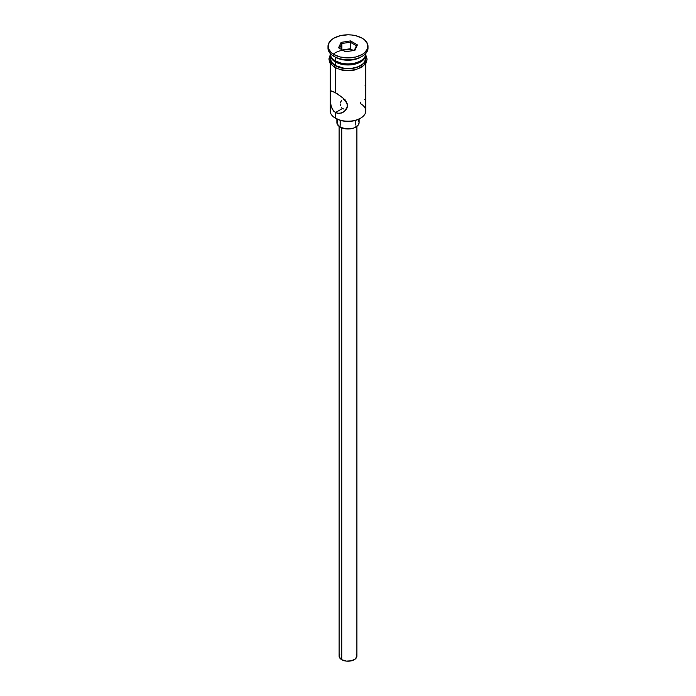 <?xml version="1.0" encoding="UTF-8"?>
<svg xmlns="http://www.w3.org/2000/svg" width="696" height="696" viewBox="0 0 696 696"><rect width="100%" height="100%" fill="white"/><g stroke="black" fill="none" stroke-linecap="round" stroke-linejoin="round"><path stroke-width="1.04" d="M360.572 102.199L360.572 103.687A17.783 10.266 180 0 1 360.572 118.207A17.783 10.266 180 0 1 335.428 118.207L336.055 118.572A16.887 9.753 0 0 0 359.945 118.572L354.464 120.686L348 121.426L341.536 120.686L335.428 118.207A17.783 10.266 0 0 0 354.803 120.434A17.783 10.266 0 0 0 365.783 110.951L365.783 63.501M343.72 99.397L345.077 99.267L343.72 99.397M341.519 100.668L340.796 101.729L341.519 100.668M340.37 102.956L340.796 101.729L340.37 102.956M340.361 105.505L340.222 104.243L340.361 105.505M341.51 107.715L342.502 108.498L341.51 107.715M341.71 127.855L341.71 659.695A8.891 5.133 0 0 0 351.402 660.808A8.891 5.133 0 0 0 356.891 656.067L355.395 658.921L351.402 660.808L346.269 661.104L341.71 659.695L341.71 127.855M340.144 120.304L340.144 127.098A11.11 6.412 0 0 0 352.254 128.49A11.11 6.412 0 0 0 359.11 122.566L358.266 125.019L354.177 127.899L350.166 128.856L345.834 128.856L340.144 127.098L340.144 120.304M330.67 103.982L330.304 92.481L331.54 90.976L337.299 93.769L343.163 98.188L346.225 101.668L347.513 105.609L346.225 109.455L344.851 111.012L341.275 113.091L337.29 113.309L333.802 111.299L331.548 107.489L330.504 102.747L330.67 91.306M331.54 90.976L335.428 92.62L335.428 67.938L335.428 92.62L343.163 98.188L347.173 103.591L347.173 107.619L346.225 109.455L343.128 112.274M343.154 112.256L339.283 113.474L335.428 112.587L342.502 108.498L335.428 112.587L335.428 118.207L335.428 112.587L332.505 109.55L330.896 105.183M335.428 60.865L336.368 61.413A16.443 9.492 0 0 0 359.632 61.413L354.29 63.467L348 64.189L341.71 63.467L335.428 60.865A17.783 10.266 0 0 0 354.803 63.092A17.783 10.266 0 0 0 365.783 53.609L365.783 53.453A17.783 10.266 180 0 1 360.572 60.865A17.783 10.266 180 0 1 335.428 60.865L335.428 57.237A17.783 10.266 0 0 0 360.572 57.237L362.146 56.333A20.001 11.545 180 0 1 333.854 56.333L335.428 57.237L335.428 60.865A17.783 10.266 180 0 1 330.226 53.453L330.217 53.609A17.783 10.266 0 0 0 335.428 60.865L336.368 61.413M327.999 46.345L327.999 48.163A20.001 11.545 0 0 0 333.854 56.333L333.854 54.514A20.001 11.545 180 0 1 327.999 46.345A20.001 11.545 180 0 1 340.344 35.679A20.001 11.545 180 0 1 362.146 38.184L355.656 35.679L351.906 35.026L348 34.8L340.344 35.679L333.854 38.184L331.366 39.933L328.382 44.092L328.382 48.598L331.366 52.765L333.854 54.514L340.344 57.02L348 57.898L355.656 57.02L362.146 54.514L364.634 52.765L367.618 48.598L367.618 44.092L364.634 39.933L362.146 38.184A20.001 11.545 180 0 1 368.001 46.345A20.001 11.545 180 0 1 355.656 57.02A20.001 11.545 180 0 1 333.854 54.514L333.854 56.333A20.001 11.545 0 0 0 355.656 58.829A20.001 11.545 0 0 0 368.001 48.163A20.001 11.545 0 0 0 367.94 47.258A20.001 11.545 180 0 1 362.146 56.333M330.217 54.697A17.783 10.266 180 0 0 335.428 61.953L344.529 64.763L354.803 64.18L360.572 61.953L362.781 60.395L365.435 56.698L365.757 54.149A17.783 10.266 180 0 1 365.783 54.697A17.783 10.266 180 0 1 354.803 64.18A17.783 10.266 180 0 1 335.428 61.953L335.428 65.581A17.783 10.266 0 0 0 354.803 67.808A17.783 10.266 0 0 0 365.783 58.325L364.426 62.257L362.781 64.032L357.875 66.859L351.471 68.391L344.529 68.391L335.428 65.581L335.428 61.953L331.574 58.621L330.243 54.149A17.783 10.266 180 0 0 330.217 54.697L330.217 58.325A17.783 10.266 0 0 0 335.428 65.581L331.574 62.257L330.217 58.325M361.311 56.785A17.783 10.266 180 0 1 335.428 57.237L333.854 56.333A20.001 11.545 180 0 1 328.06 47.258M365.409 55.689A18 10.396 180 0 1 356.961 67.338A18 10.396 180 0 1 335.272 65.676A1.114 0.644 120 0 0 334.541 66.659A1.114 0.644 120 0 0 334.724 67.547A1.114 0.644 -60 0 1 334.541 66.659A1.114 0.644 -60 0 1 335.272 65.676A18 10.396 180 0 1 330.217 56.698M354.264 50.425L357.422 44.892L350.523 40.907L341.101 42.369L338.578 47.806L345.477 51.782L354.899 50.33L357.422 44.892L356.43 45.771L350.262 42.212L350.523 40.907L350.262 48.737L350.262 42.212L341.832 43.509L341.101 42.369L350.523 40.907L357.422 44.892L354.899 50.33L345.477 51.782L338.578 47.806L341.101 42.369L341.832 43.509L341.832 49.686L341.832 43.509L339.57 48.381L341.832 43.509L350.262 42.212L356.43 45.771L354.264 50.425A18 10.396 0 0 0 333.271 54.166M337.995 68.782L335.272 67.486A1.114 0.644 -60 0 1 334.724 67.547L342.162 70.192L348.687 70.731L354.351 70.096L361.763 67.26L366.096 62.979L367.114 59.186L365.783 54.967M365.652 56.298L366 58.325L364.634 62.301L360.728 65.676L354.89 67.93L348 68.721L341.11 67.93L335.272 65.676L331.366 62.301L330 58.325L330.348 56.298M341.11 69.739L348 70.531L354.89 69.739M358.005 68.782L362.964 65.911M364.634 64.119L366 60.143M330 60.143L331.366 64.119M331.444 107.201L331.444 107.201A17.783 10.266 180 0 0 335.428 118.207L336.055 118.572M330.217 63.501L330.217 110.951A17.783 10.266 0 0 0 335.428 118.207M335.428 57.237L333.854 56.333M365.374 87.009L365.113 85.53M365.696 90.436L365.496 87.957M365.496 99.093L365.757 92.864M364.452 99.711L365.104 99.58M345.085 109.176L346.538 109.072L345.085 109.176M342.502 108.498L343.711 108.994L342.502 108.498M336.89 119.016L336.89 122.566A11.11 6.412 0 0 0 340.144 127.098L337.099 123.818L337.734 120.112M358.266 120.112L359.11 122.566L359.11 119.016M339.109 126.411L339.109 656.067A8.891 5.133 0 0 0 341.71 659.695L339.283 657.067L339.787 654.101M356.213 654.101L356.891 656.067L356.891 126.411M350.262 48.737L342.328 49.964L350.262 48.737L353.411 50.556L350.262 48.737M360.572 118.207L359.945 118.572M340.222 120.33L340.222 125.045M360.572 60.865L359.632 61.413M365.783 54.697L365.783 58.325M368.001 46.345L368.001 48.163M330.217 54.967L328.895 58.986L329.852 62.875L334.715 67.547M355.778 120.33L355.778 125.045"/></g></svg>
